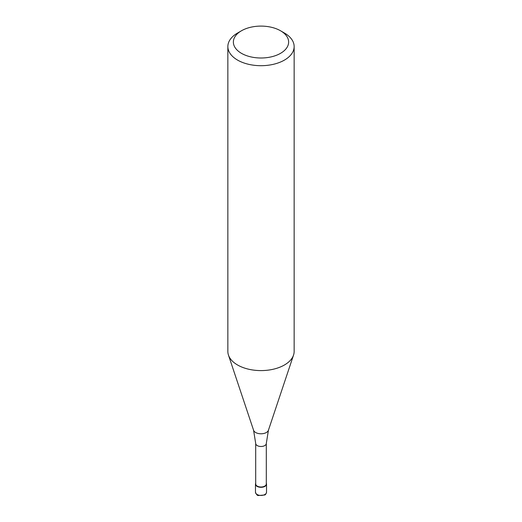 <?xml version="1.0" encoding="UTF-8"?>
<svg xmlns="http://www.w3.org/2000/svg" width="522" height="522" viewBox="0 0 522 522"><rect width="100%" height="100%" fill="white"/><g stroke="black" fill="none" stroke-linecap="round" stroke-linejoin="round"><path stroke-width="0.78" d="M264.908 486.38A5.527 3.191 180 0 1 258.886 487.072A5.527 3.191 180 0 1 255.473 484.122A5.527 3.191 180 0 1 255.695 483.228A5.527 3.191 0 0 0 258.188 486.869A5.527 3.191 0 0 0 264.908 486.38A5.527 3.191 0 0 0 266.305 483.228A5.527 3.191 180 0 1 266.527 484.122A5.527 3.191 180 0 1 264.908 486.38M255.695 483.946A5.305 3.06 0 0 0 258.971 486.772A5.305 3.06 0 0 0 264.752 486.106A5.305 3.06 0 0 0 266.305 483.946L266.305 443.432A5.305 3.06 180 0 1 264.752 445.592A5.305 3.06 180 0 1 258.971 446.258A5.305 3.06 180 0 1 255.695 443.432L255.695 483.946M227.853 46.562L227.853 351.456A33.147 19.138 0 0 0 228.453 355.077A33.147 19.138 0 0 0 251.284 369.752A33.147 19.138 0 0 0 284.438 364.989A33.147 19.138 0 0 0 293.547 355.077A33.147 19.138 0 0 0 294.147 351.456L294.147 46.562A33.147 19.138 180 0 1 284.438 60.095A33.147 19.138 180 0 1 248.315 64.239A33.147 19.138 180 0 1 227.853 46.562A33.147 19.138 180 0 1 237.562 33.03L241.464 30.772A27.627 15.947 180 0 1 280.536 30.772A27.627 15.947 180 0 1 280.536 53.329A27.627 15.947 180 0 1 241.464 53.329A27.627 15.947 180 0 1 241.464 30.772L237.562 33.03M280.536 30.772L284.438 33.03A33.147 19.138 180 0 1 294.147 46.562M255.473 492.246A5.527 3.191 0 0 0 258.886 495.189A5.527 3.191 0 0 0 264.908 494.497A5.527 3.191 0 0 0 266.527 492.246C266.07 493.903 265.45 494.823 264.68 495.006L258.442 495.502C257.431 495.724 256.446 494.634 255.473 492.246L255.473 484.122M255.695 443.432L253.575 430.245A7.562 4.365 0 0 0 258.781 433.593A7.562 4.365 0 0 0 266.35 432.51A7.562 4.365 0 0 0 268.425 430.245L266.305 443.432M266.527 484.122L266.527 492.246M268.425 430.245L293.547 355.077M253.575 430.245L228.453 355.077"/></g></svg>
